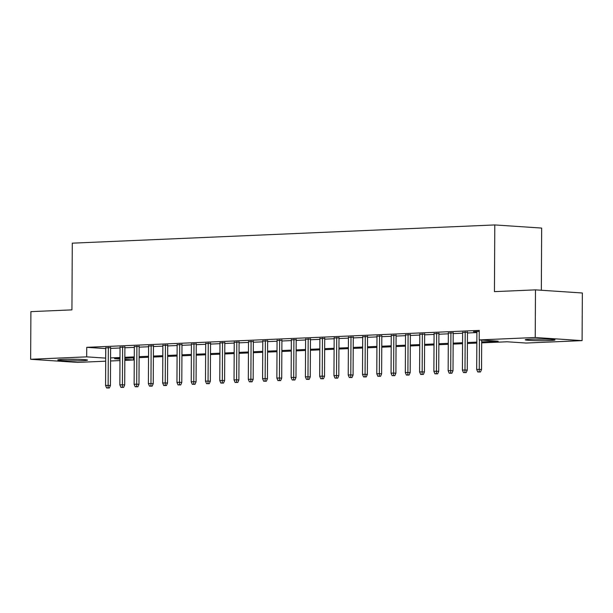 <?xml version="1.0" encoding="UTF-8"?>
<svg xmlns="http://www.w3.org/2000/svg" width="613" height="613" viewBox="0 0 613 613"><rect width="100%" height="100%" fill="white"/><g stroke="black" fill="none" stroke-linecap="round" stroke-linejoin="round"><path stroke-width="0.92" d="M62.764 359.379A14.888 0.812 0.3 0 1 78.748 359.333A14.888 0.812 0.3 0 1 87.529 360.115A14.888 0.812 0.3 0 1 82.525 360.697A14.888 0.812 0.3 0 1 66.533 360.75A14.888 0.812 0.3 0 1 57.752 359.961A14.888 0.812 0.3 0 1 62.764 359.379M530.23 339.211A14.888 0.812 0.3 0 1 546.214 339.158A14.888 0.812 0.3 0 1 554.995 339.947A14.888 0.812 0.3 0 1 549.991 340.522A14.888 0.812 0.3 0 1 534.007 340.575A14.888 0.812 0.3 0 1 525.226 339.786A14.888 0.812 0.3 0 1 530.23 339.211M541.333 290.255L541.662 228.067L494.791 224.94L72.288 243.169L71.936 309.871L30.903 311.642L30.65 359.279L86.678 356.858L105.72 358.122M494.791 224.94L494.446 291.635L535.478 289.865L582.35 292.991L582.097 340.629L526.077 343.042L507.074 341.778L481.68 342.874M133.557 357.9L133.542 359.984L124.83 360.36M119.972 360.567L110.555 360.98M105.704 361.187L77.522 362.406L30.65 359.279M110.624 347.655L105.773 347.87M124.899 347.042L120.048 347.249M139.166 346.429L134.316 346.636M153.442 345.809L148.591 346.023M167.717 345.196L162.866 345.403M181.992 344.575L177.142 344.79M196.267 343.962L191.417 344.169M210.543 343.349L205.684 343.556M224.81 342.728L219.96 342.943M239.085 342.115L234.235 342.322M253.361 341.495L248.51 341.709M267.636 340.882L262.785 341.089M281.911 340.269L277.061 340.476M296.179 339.648L291.328 339.863M310.454 339.035L305.603 339.242M324.729 338.422L319.879 338.629M339.004 337.801L334.154 338.008M353.28 337.188L348.429 337.395M367.555 336.568L362.704 336.782M381.822 335.955L376.972 336.162M396.098 335.342L391.247 335.549M410.373 334.721L405.522 334.936M424.648 334.108L419.798 334.315M438.923 333.487L434.073 333.702M453.191 332.874L448.341 333.081M467.466 332.261L462.616 332.468M481.688 341.901L498.208 341.188L479.205 339.924L479.259 330.392L86.724 347.333L105.765 348.598M110.616 348.391L120.041 347.985M124.891 347.77L134.316 347.364M139.166 347.157L148.591 346.751M153.442 346.544L162.866 346.13M167.717 345.924L177.134 345.517M181.984 345.311L191.409 344.904M196.26 344.69L205.684 344.284M210.535 344.077L219.96 343.671M224.81 343.464L234.235 343.05M239.085 342.843L248.503 342.437M253.361 342.23L262.778 341.824M267.628 341.61L277.053 341.203M281.903 340.997L291.328 340.59M296.179 340.384L305.603 339.977M310.454 339.763L319.879 339.357M324.729 339.15L334.146 338.744M338.997 338.529L348.422 338.123M353.272 337.916L362.697 337.51M367.547 337.303L376.972 336.897M381.822 336.683L391.247 336.276M396.098 336.07L405.515 335.663M410.373 335.457L419.79 335.043M424.64 334.836L434.065 334.43M438.916 334.223L448.341 333.817M453.191 333.602L462.616 333.196M467.466 332.989L476.891 332.583M479.251 331.403L473.451 331.656L476.891 331.855M535.478 289.865L535.233 337.502L582.097 340.629M86.724 347.333L86.678 356.858M479.205 339.924L535.233 337.502M110.57 357.915L119.995 357.509M124.845 357.302L134.262 356.896M139.113 356.682L148.538 356.276M153.388 356.069L162.813 355.663M167.663 355.456L177.088 355.05M181.938 354.835L191.363 354.429M196.214 354.222L205.631 353.816M210.489 353.601L219.906 353.195M224.756 352.988L234.181 352.582M239.032 352.375L248.457 351.969M253.307 351.755L262.732 351.349M267.582 351.142L277.007 350.736M281.857 350.521L291.275 350.115M296.125 349.908L305.55 349.502M310.4 349.295L319.825 348.889M324.675 348.674L334.1 348.268M338.951 348.061L348.376 347.655M353.226 347.448L362.643 347.035M367.501 346.828L376.918 346.422M381.769 346.215L391.194 345.809M396.044 345.594L405.469 345.188M410.319 344.981L419.744 344.575M424.594 344.368L434.019 343.954M438.87 343.747L448.287 343.341M453.137 343.134L462.562 342.728M467.412 342.514L476.837 342.108M119.987 358.482L114.547 358.72L119.979 359.08M124.83 359.402L133.542 359.984M476.83 343.081L467.412 343.487M462.562 343.701L453.137 344.108M448.287 344.314L438.862 344.721M434.012 344.935L424.587 345.341M419.736 345.548L410.312 345.954M405.461 346.161L396.044 346.567M391.186 346.782L381.769 347.188M376.918 347.395L367.493 347.801M362.643 348.015L353.218 348.422M348.368 348.628L338.943 349.035M334.093 349.241L324.668 349.648M319.817 349.862L310.4 350.268M305.55 350.475L296.125 350.881M291.275 351.088L281.85 351.502M276.999 351.709L267.575 352.115M262.724 352.322L253.299 352.728M248.449 352.942L239.032 353.349M234.174 353.555L224.756 353.962M219.906 354.168L210.481 354.575M205.631 354.789L196.206 355.195M191.356 355.402L181.931 355.808M177.08 356.023L167.656 356.429M162.805 356.636L153.388 357.042M148.538 357.249L139.113 357.655M134.262 357.869L124.837 358.276M105.727 348.598L105.674 358.13M479.19 371.899L477.757 371.961L480.454 371.984L479.19 371.899L479.266 369.363L476.692 369.47L476.891 331.503M479.42 339.939L479.266 369.363L481.542 369.516L481.695 340.085M480.454 371.984L481.542 369.516M476.692 369.47L477.757 371.961M535.149 339.073A14.789 0.805 -179.7 0 0 545.072 339.127M67.683 359.249A14.789 0.805 -179.7 0 0 67.974 359.256A14.789 0.805 -179.7 0 0 77.606 359.302M464.915 372.512L463.482 372.574L466.179 372.597L464.915 372.512L464.991 369.976L462.424 370.091L462.616 332.123M465.19 332.008L464.991 369.976L467.267 370.129L467.474 331.909M466.179 372.597L467.267 370.129M462.424 370.091L463.482 372.574M450.639 373.133L449.214 373.194L451.904 373.217L450.639 373.133L450.716 370.597L448.149 370.704L448.348 332.736M450.915 332.621L450.716 370.597L452.999 370.75L453.199 332.53M451.904 373.217L452.999 370.75M448.149 370.704L449.214 373.194M436.364 373.746L434.939 373.807L437.628 373.83L436.364 373.746L436.441 371.21L433.874 371.325L434.073 333.349M436.64 333.242L436.441 371.21L438.724 371.363L438.923 333.143M437.628 373.83L438.724 371.363M433.874 371.325L434.939 373.807M422.089 374.359L420.664 374.428L423.361 374.443L422.089 374.359L422.165 371.83L419.599 371.938L419.798 333.97M422.365 333.855L422.165 371.83L424.449 371.976L424.648 333.756M423.361 374.443L424.449 371.976M419.599 371.938L420.664 374.428M407.814 374.98L406.388 375.041L409.086 375.064L407.814 374.98L407.898 372.443L405.323 372.551L405.522 334.583M408.097 334.476L407.898 372.443L410.174 372.597L410.373 334.376M409.086 375.064L410.174 372.597M405.323 372.551L406.388 375.041M393.546 375.593L392.113 375.654L394.81 375.677L393.546 375.593L393.623 373.056L391.048 373.171L391.247 335.204M393.822 335.089L393.623 373.056L395.898 373.21L396.098 334.989M394.81 375.677L395.898 373.21M391.048 373.171L392.113 375.654M379.271 376.213L377.846 376.275L380.535 376.298L379.271 376.213L379.347 373.677L376.78 373.784L376.98 335.817M379.547 335.702L379.347 373.677L381.623 373.83L381.83 335.61M380.535 376.298L381.623 373.83M376.78 373.784L377.846 376.275M364.996 376.826L363.57 376.888L366.26 376.911L364.996 376.826L365.072 374.29L362.505 374.405L362.704 336.43M365.271 336.322L365.072 374.29L367.356 374.443L367.555 336.223M366.26 376.911L367.356 374.443M362.505 374.405L363.57 376.888M350.72 377.439L349.295 377.501L351.992 377.524L350.72 377.439L350.797 374.903L348.23 375.018L348.429 337.05M350.996 336.935L350.797 374.903L353.08 375.056L353.28 336.836M351.992 377.524L353.08 375.056M348.23 375.018L349.295 377.501M336.445 378.06L335.02 378.121L337.717 378.144L336.445 378.06L336.522 375.524L333.955 375.631L334.154 337.663M336.721 337.556L336.522 375.524L338.805 375.677L339.004 337.456M337.717 378.144L338.805 375.677M333.955 375.631L335.02 378.121M322.177 378.673L320.745 378.734L323.442 378.757L322.177 378.673L322.254 376.137L319.679 376.252L319.879 338.276M322.453 338.169L322.254 376.137L324.53 376.29L324.729 338.07M323.442 378.757L324.53 376.29M319.679 376.252L320.745 378.734M307.902 379.294L306.469 379.355L309.167 379.378L307.902 379.294L307.979 376.757L305.412 376.865L305.603 338.897M308.178 338.782L307.979 376.757L310.255 376.903L310.462 338.69M309.167 379.378L310.255 376.903M305.412 376.865L306.469 379.355M293.627 379.907L292.202 379.968L294.891 379.991L293.627 379.907L293.704 377.37L291.137 377.485L291.336 339.51M293.903 339.403L293.704 377.37L295.987 377.524L296.186 339.303M294.891 379.991L295.987 377.524M291.137 377.485L292.202 379.968M279.352 380.52L277.927 380.581L280.616 380.604L279.352 380.52L279.428 377.983L276.861 378.098L277.061 340.131M279.628 340.016L279.428 377.983L281.712 378.137L281.911 339.916M280.616 380.604L281.712 378.137M276.861 378.098L277.927 380.581M265.077 381.14L263.651 381.202L266.349 381.225L265.077 381.14L265.153 378.604L262.586 378.711L262.785 340.744M265.352 340.636L265.153 378.604L267.437 378.757L267.636 340.537M266.349 381.225L267.437 378.757M262.586 378.711L263.651 381.202M250.801 381.753L249.376 381.815L252.073 381.838L250.801 381.753L250.886 379.217L248.311 379.332L248.51 341.357M251.077 341.249L250.886 379.217L253.161 379.37L253.361 341.15M252.073 381.838L253.161 379.37M248.311 379.332L249.376 381.815M236.534 382.374L235.101 382.435L237.798 382.458L236.534 382.374L236.61 379.838L234.036 379.945L234.235 341.977M236.81 341.862L236.61 379.838L238.886 379.983L239.085 341.763M237.798 382.458L238.886 379.983M234.036 379.945L235.101 382.435M222.258 382.987L220.833 383.048L223.523 383.071L222.258 382.987L222.335 380.451L219.768 380.558L219.967 342.59M222.534 342.483L222.335 380.451L224.611 380.604L224.818 342.383M223.523 383.071L224.611 380.604M219.768 380.558L220.833 383.048M207.983 383.6L206.558 383.661L209.248 383.684L207.983 383.6L208.06 381.064L205.493 381.179L205.692 343.211M208.259 343.096L208.06 381.064L210.343 381.217L210.543 342.996M209.248 383.684L210.343 381.217M205.493 381.179L206.558 383.661M193.708 384.221L192.283 384.282L194.98 384.305L193.708 384.221L193.785 381.684L191.218 381.792L191.417 343.824M193.984 343.709L193.785 381.684L196.068 381.838L196.267 343.617M194.98 384.305L196.068 381.838M191.218 381.792L192.283 384.282M179.433 384.834L178.008 384.895L180.705 384.918L179.433 384.834L179.509 382.297L176.942 382.412L177.142 344.437M179.709 344.33L179.509 382.297L181.793 382.451L181.992 344.23M180.705 384.918L181.793 382.451M176.942 382.412L178.008 384.895M165.165 385.447L163.732 385.516L166.429 385.531L165.165 385.447L165.242 382.918L162.667 383.025L162.866 345.058M165.441 344.943L165.242 382.918L167.518 383.064L167.717 344.843M166.429 385.531L167.518 383.064M162.667 383.025L163.732 385.516M150.89 386.067L149.457 386.129L152.154 386.152L150.89 386.067L150.967 383.531L148.4 383.638L148.591 345.671M151.166 345.563L150.967 383.531L153.242 383.684L153.449 345.464M152.154 386.152L153.242 383.684M148.4 383.638L149.457 386.129M136.615 386.68L135.189 386.742L137.879 386.765L136.615 386.68L136.691 384.144L134.124 384.259L134.324 346.291M136.891 346.176L136.691 384.144L138.975 384.297L139.174 346.077M137.879 386.765L138.975 384.297M134.124 384.259L135.189 386.742M122.339 387.301L120.914 387.362L123.604 387.385L122.339 387.301L122.416 384.765L119.849 384.872L120.048 346.904M122.615 346.789L122.416 384.765L124.7 384.918L124.899 346.697M123.604 387.385L124.7 384.918M119.849 384.872L120.914 387.362M108.064 387.914L106.639 387.975L109.336 387.998L108.064 387.914L108.141 385.378L105.574 385.493L105.773 347.517M108.34 347.41L108.141 385.378L110.424 385.531L110.624 347.31M109.336 387.998L110.424 385.531M105.574 385.493L106.639 387.975"/></g></svg>
